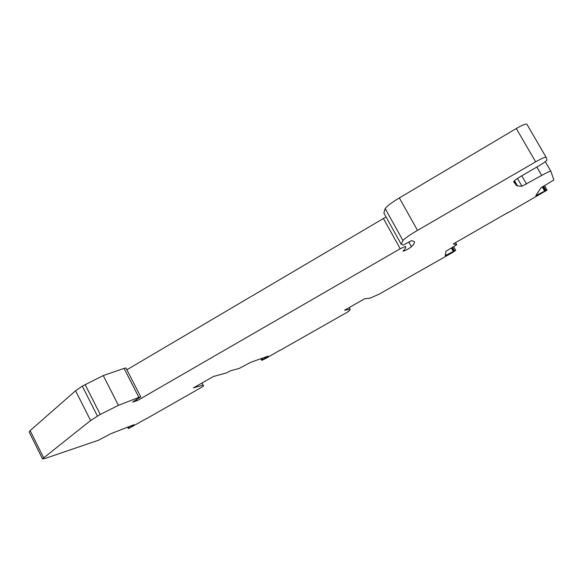 <?xml version="1.0" encoding="UTF-8"?>
<svg xmlns="http://www.w3.org/2000/svg" width="583" height="583" viewBox="0 0 583 583"><rect width="100%" height="100%" fill="white"/><g stroke="black" fill="none" stroke-linecap="round" stroke-linejoin="round"><path stroke-width="0.87" d="M513.659 181.809L513.667 181.816C513.9 180.861 516.822 178.719 522.426 175.396L538.692 165.987C543.917 162.89 546.686 160.857 547 159.888L546.111 157.286C545.207 156.893 541.709 158.416 535.624 161.848L516.29 128.508L399.355 197.929C391.834 202.469 387.105 206.01 385.152 208.561L383.898 213.108M85.074 384.503L100.24 414.462L118.422 405.331L138.9 397.366L124.048 368.383L103.264 375.569L82.305 386.15L75.571 390.748L30.148 430.618L29.186 432.054L42.486 458.843L90.598 420.518L75.571 390.748M136.48 399.544L137.085 400.725L132.589 402L140.751 396.848L125.957 367.997L124.048 368.383M386.048 216.963L126.868 369.775M546.082 157.242L526.879 124.215C525.859 123.618 522.332 125.046 516.29 128.508M100.24 414.462L90.598 420.518M405.593 246.514L405.644 246.602C406.016 247.44 405.214 248.875 403.239 250.909L403.079 251.2C405.331 250.646 408.122 249.16 411.46 246.74C413.843 244.328 414.819 242.623 414.396 241.639L411.664 240.597L403.196 245.086L401.228 244.255L402.933 240.509C405.054 238.221 409.907 234.847 417.508 230.38L535.624 161.848M405.513 246.405L400.222 248.737L383.352 218.392M137.085 400.725L400.222 248.737M140.751 396.848L138.9 397.366M146.114 418.74L129.047 428.308L133.988 424.686L110.493 433.854L98.709 440.158L45.328 458.369L42.501 458.872M146.18 418.856L201.616 387.28L203.554 385.939L203.117 385.093L193.461 387.892L213.414 376.501L226.408 372.923L230.598 370.766L239.292 368.398L250.537 362.393L268.224 356.075L262.729 359.558L262.051 358.275M279.432 350.551L265.921 358.363L262.139 360.228L262.729 359.558M279.497 350.667L346.732 312.532L349.049 311.009L350.245 309.354L344.531 310.214L364.688 298.758L369.965 298.168L379.045 294.211L452.874 252.337L455.724 250.369L453.683 246.755M451.38 248.023L453.304 251.441L455.724 250.369M453.304 251.441L445.223 255.653L445.893 251.295L456.737 244.751L455.534 242.637L456.737 244.751M507.45 212.81L454.66 243.133L453.428 243.986L456.715 244.729M507.56 212.999L547.043 190.153L544.537 185.562M542.219 186.837L544.668 191.071L547.124 190.029M544.668 191.071L535.792 195.648L540.864 187.908L553.85 179.979L550.891 171.3C550.126 171.03 547.065 172.4 541.709 175.41L521.982 186.239L517.5 178.456M514.505 180.694L517.507 185.919L521.982 186.239M517.507 185.919L516.604 185.569L514.046 181.131M513.681 181.845L516.604 185.569M536.178 195.065L536.469 195.575M445.427 254.305L446.053 255.42M349.253 307.533L350.245 309.354M202.024 383.002L203.117 385.093M118.422 405.331L103.264 375.569M97.448 416.08L82.305 386.15M411.46 246.74L408.807 241.989M402.933 240.509L385.152 208.561M417.508 230.38L399.355 197.929M521.763 175.782L526.573 184.111M536.856 167.044L541.709 175.41M550.891 171.3L545.302 161.68L550.869 171.271M542.751 186.538L545.214 190.787M543.458 186.152L545.943 190.437M453.8 251.186L451.869 247.753M452.539 247.381L454.485 250.85M262.022 360.039L261.242 358.567M262.394 359.777L261.672 358.414M128.522 428.308L127.888 427.069M128.807 428.09L128.216 426.938M129.105 427.893L128.552 426.807M43.55 457.611L30.148 430.618M401.228 244.255L383.833 212.977M546.089 157.25L526.879 124.215M261.716 360.33L260.849 358.705M128.355 428.498L127.67 427.157"/></g></svg>
